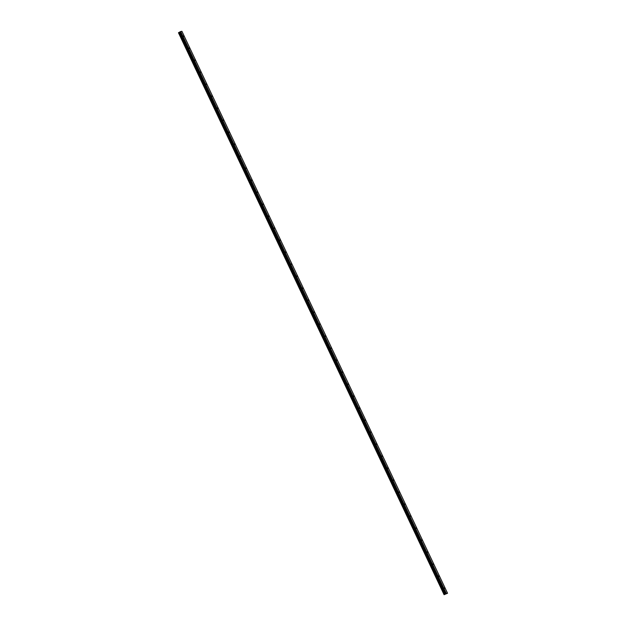 <?xml version="1.0" encoding="UTF-8"?>
<svg xmlns="http://www.w3.org/2000/svg" width="626" height="626" viewBox="0 0 626 626"><rect width="100%" height="100%" fill="white"/><g stroke="black" fill="none" stroke-linecap="round" stroke-linejoin="round"><path stroke-width="0.94" d="M183.872 36.371L183.426 35.964L183.872 36.371M444.773 588.315L444.335 587.908L444.773 588.315M439.1 576.319L438.662 575.912L439.1 576.319M433.427 564.316L432.989 563.916L433.427 564.316M427.754 552.32L427.315 551.913L427.754 552.32M422.088 540.324L421.642 539.917L422.088 540.324M416.415 528.321L415.969 527.914L416.415 528.321M410.742 516.325L410.304 515.918L410.742 516.325M405.069 504.321L404.631 503.922L405.069 504.321M399.396 492.326L398.958 491.919L399.396 492.326M393.731 480.33L393.284 479.923L393.731 480.33M388.057 468.326L387.611 467.919L388.057 468.326M382.384 456.331L381.938 455.924L382.384 456.331M376.711 444.327L376.273 443.928L376.711 444.327M371.038 432.331L370.6 431.924L371.038 432.331M365.365 420.336L364.927 419.929L365.365 420.336M359.7 408.332L359.254 407.925L359.7 408.332M354.026 396.336L353.58 395.929L354.026 396.336M348.353 384.341L347.907 383.934L348.353 384.341M342.68 372.337L342.242 371.93L342.68 372.337M337.007 360.341L336.569 359.934L337.007 360.341M331.334 348.338L330.896 347.939L331.334 348.338M325.669 336.342L325.223 335.935L325.669 336.342M319.996 324.346L319.55 323.939L319.996 324.346M314.322 312.343L313.884 311.936L314.322 312.343M308.649 300.347L308.211 299.94L308.649 300.347M302.976 288.343L302.538 287.944L302.976 288.343M297.303 276.348L296.865 275.941L297.303 276.348M291.638 264.352L291.192 263.945L291.638 264.352M285.965 252.348L285.519 251.942L285.965 252.348M280.291 240.353L279.853 239.946L280.291 240.353M274.618 228.349L274.18 227.95L274.618 228.349M268.945 216.353L268.507 215.947L268.945 216.353M263.272 204.358L262.834 203.951L263.272 204.358M257.607 192.354L257.161 191.947L257.607 192.354M251.934 180.358L251.488 179.952L251.934 180.358M246.261 168.355L245.822 167.956L246.261 168.355M240.587 156.359L240.149 155.952L240.587 156.359M234.914 144.363L234.476 143.957L234.914 144.363M229.241 132.36L228.803 131.953L229.241 132.36M223.576 120.364L223.13 119.957L223.576 120.364M217.903 108.368L217.457 107.962L217.903 108.368M212.23 96.365L211.791 95.958L212.23 96.365M206.557 84.369L206.118 83.962L206.557 84.369M200.883 72.366L200.445 71.967L200.883 72.366M195.21 60.37L194.772 59.963L195.21 60.37M189.545 48.374L189.099 47.967L189.545 48.374M444.241 594.559L178.879 32.474L444.507 594.418L178.613 32.615L444.084 594.7L447.543 593.252L446.315 593.464L180.687 31.519L181.916 31.3L447.551 593.245M180.523 31.59L446.291 593.471L180.523 31.59L180.163 31.777L445.563 593.91L444.945 594.231L179.318 32.286L178.879 32.474M179.318 32.286L180.131 31.801M180.491 31.597L446.127 593.542L180.163 31.777M179.279 32.309L444.945 594.231M444.906 594.254L178.926 32.458M178.465 32.748L444.116 594.677M178.676 32.575L444.311 594.512M444.397 594.473L178.762 32.529M445.031 594.191L179.396 32.255M179.936 31.965L445.563 593.91M445.595 593.886L179.967 31.942M444.984 594.215L179.357 32.27"/></g></svg>

